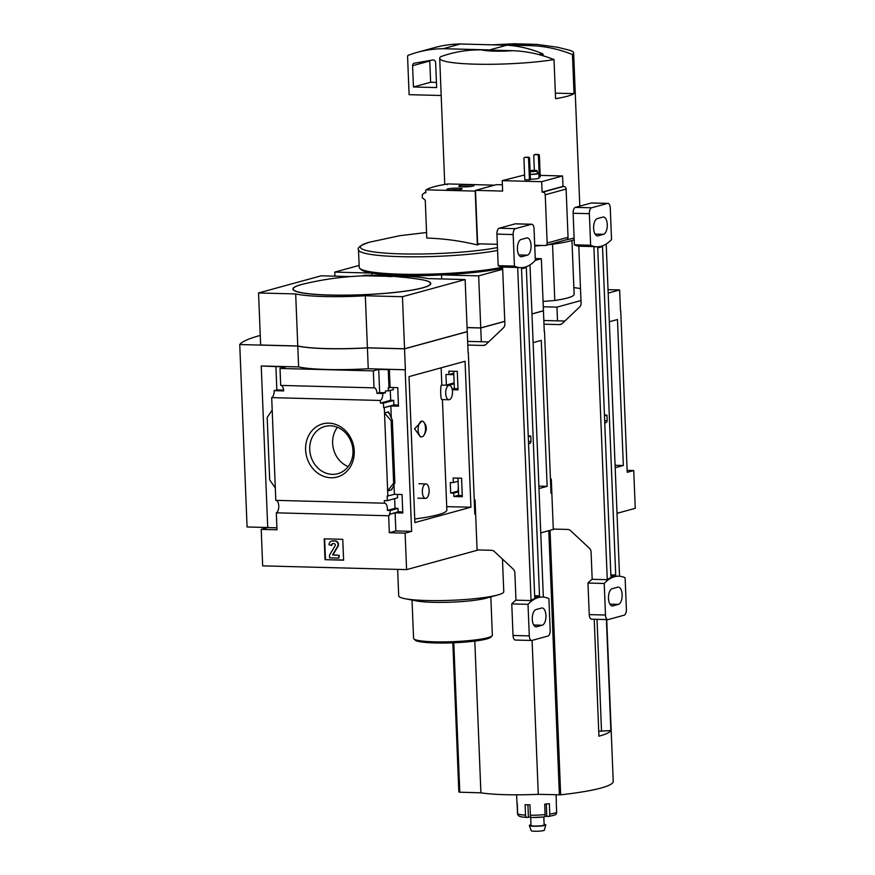 <?xml version="1.0" encoding="UTF-8"?>
<svg xmlns="http://www.w3.org/2000/svg" width="875" height="875" viewBox="0 0 875 875"><rect width="100%" height="100%" fill="white"/><g stroke="black" fill="none" stroke-linecap="round" stroke-linejoin="round"><path stroke-width="1.31" d="M614.677 455L613.933 436.494M610.389 348.141L609.645 329.634M620.473 310.734L619.642 289.964L608.037 289.658M627.134 470.367L633.73 470.542L627.211 472.325L620.725 310.745M552.541 244.202L554.794 300.486A57.827 7.164 177.7 0 0 574.131 294.339L571.966 240.516M606.408 619.577L610.87 730.559A105.142 13.016 177.7 0 1 598.927 736.203L594.223 619.259M610.87 730.559L598.719 731.216M597.023 619.336L601.519 731.292M452.845 642.819L458.806 791.284A105.142 13.016 -2.3 0 0 459.091 792.17L480.9 792.827A65.188 8.072 -2.3 0 0 538.278 794.325L560.656 794.817A105.142 13.016 -2.3 0 0 613.222 781.386L606.714 619.587M617.017 513.319L635.25 508.331L633.73 470.542M481.775 49.897L512.487 50.695A26.283 3.259 177.7 0 1 481.775 49.897C467.742 49.634 454.103 51.887 440.88 56.634A67.025 8.302 177.7 0 0 439.688 58.275L444.762 184.461M512.487 50.695C526.586 51.188 540.433 54.152 554.017 59.587A67.025 8.302 177.7 0 1 475.322 64.17A67.025 8.302 177.7 0 1 439.688 58.275M551.775 491.258L550.933 491.214M609.328 321.77L617.477 319.539L623.339 465.489L615.092 465.292M615.191 467.709L623.339 465.489M557.506 320.863L556.959 307.125L580.978 300.552M608.18 293.103L619.642 289.964M543.277 306.764L556.959 307.125M580.497 288.586A65.712 8.138 -2.3 0 0 573.858 287.634M543.058 301.405L554.794 300.486M500.216 44.844A26.283 3.259 177.7 0 1 530.917 45.642L500.216 44.844M492.505 44.833L514.248 43.75L537.097 44.417L557.67 47.272L569.483 50.225A67.025 8.302 177.7 0 1 573.639 52.894A67.025 8.302 177.7 0 1 572.458 54.545C558.873 49.098 545.027 46.134 530.917 45.642M574.12 237.989A67.025 8.302 177.7 0 1 565.917 239.903M572.458 54.545L574.022 93.636L555.362 93.144M554.017 59.587L555.581 98.678A67.025 8.302 -2.3 0 0 574.022 93.636M574.186 239.783A64.4 7.973 177.7 0 1 548.286 244.727M541.45 245.459A64.4 7.973 177.7 0 1 534.756 246.061M441.186 95.506L409.106 94.675L407.575 56.492A1.312 1.148 74.7 0 1 408.297 55.289A131.425 114.953 74.7 0 1 417.517 52.281L434.722 47.567A131.425 114.953 74.7 0 1 460.403 43.991L506.833 45.205A131.425 114.953 74.7 0 1 542.336 53.627A1.312 1.148 74.7 0 1 543.156 54.873L543.189 55.748M417.517 52.281A131.425 114.953 74.7 0 1 443.198 48.705L489.617 49.908A131.425 114.953 74.7 0 1 493.084 50.192M460.403 43.991L443.198 48.705M506.833 45.205L489.617 49.908M432.819 59.992A2.625 2.297 74.7 0 1 435.641 62.639L436.647 87.577L413.438 86.975L412.584 65.702A2.625 2.297 74.7 0 1 414.4 63.186L432.819 59.992M436.439 82.414L430.642 82.261L429.789 60.998A2.625 2.297 74.7 0 1 429.811 60.517M430.642 82.261L413.438 86.975M474.808 641.102L480.9 792.827M532.098 640.391L538.278 794.325M517.081 803.316L517.475 813.214A2.625 2.592 -141.1 0 0 517.705 814.188M516.622 794.817L516.961 803.053A19.709 2.439 -2.3 0 0 517.256 803.458L517.683 813.881A2.625 2.57 -56.7 0 0 518.82 815.916C520.461 816.43 517.913 816.637 526.925 817.425A2.625 1.542 92.9 0 0 527.166 817.403L530.688 816.955L531.005 825.464A6.573 0.809 177.7 0 0 534.505 826.033A6.573 0.809 177.7 0 0 544.141 824.928L543.823 817.009M546.306 804.005L546.809 816.331L548.177 816.473A2.625 1.673 -98.2 0 0 548.439 816.473A2.625 1.673 -98.2 0 0 549.762 814.056L549.336 803.633A19.709 2.439 -2.3 0 1 544.698 804.18L545.114 814.603A2.625 1.05 84.6 0 1 544.294 816.966A2.625 1.05 84.6 0 1 544.152 816.955A17.084 2.111 177.7 0 1 531.366 817.513A2.625 0.897 -89.7 0 1 531.245 817.534A2.625 0.897 -89.7 0 1 530.37 815.248L529.944 804.825A19.709 2.439 -2.3 0 1 527.439 804.781A19.709 2.439 -2.3 0 1 525.098 804.694L525.525 815.117A2.625 1.542 92.9 0 0 526.925 817.425M556.084 794.784L556.347 801.467A19.709 2.439 -2.3 0 1 556.248 801.741L556.664 812.164A2.625 2.592 38.9 0 1 556.095 813.881C556.675 814.527 554.127 815.391 548.439 816.473M546.809 816.331L544.895 816.32M544.119 824.316A8.236 1.017 177.7 0 1 545.803 824.906A8.236 1.017 177.7 0 1 533.728 826.252A8.236 1.017 177.7 0 1 529.353 825.562A8.236 1.017 177.7 0 1 530.983 824.841M545.803 824.906L544.348 830.178A6.573 0.809 177.7 0 1 534.712 831.25A6.573 0.809 177.7 0 1 531.223 830.703L529.353 825.562M538.475 475.858L537.731 457.352M534.188 369.009L533.444 350.503M544.272 331.603L543.441 310.822L531.967 313.961M551.841 492.964L551.009 493.194L544.523 331.603M464.373 186.845L468.475 186.681M452.452 190.116L456.553 189.952M537.294 172.889A6.573 0.809 177.7 0 1 538.891 173.359L539.077 178.052A6.573 0.809 177.7 0 1 530.392 179.167M534.352 170.373L533.75 155.411L535.402 154.372L538.65 154.459L539.372 155.258L540.247 176.892L539.044 177.155M540.181 175.383L562.57 175.963L541.68 181.683L502.217 180.655L524.595 174.967M524.584 157.336L528.817 157.15L529.539 157.948L530.414 179.583L529.43 179.856L524.781 179.736L523.917 158.102L524.584 157.336L527.833 157.423L528.555 158.222L529.43 179.856M447.245 184.702L447.945 183.936L494.517 185.161M447.945 183.936A74.123 9.177 177.7 0 0 426.442 189.831L425.742 190.597L426.442 189.831L475.202 191.1L477.367 244.934C460.589 240.877 443.723 238.58 426.781 238.066L425.261 200.08L422.341 197.914L422.209 194.808L424.55 192.773A77.547 9.603 177.7 0 1 425.797 192.041M425.742 190.597L425.83 192.806L424.55 192.773M462.82 186.834A7.623 0.941 177.7 0 1 458.773 186.167A7.623 0.941 177.7 0 1 466.353 184.92A7.623 0.941 177.7 0 1 473.998 185.555A7.623 0.941 177.7 0 1 462.82 186.834M450.898 190.105A7.623 0.941 177.7 0 1 446.852 189.427A7.623 0.941 177.7 0 1 454.431 188.18A7.623 0.941 177.7 0 1 462.077 188.814A7.623 0.941 177.7 0 1 450.898 190.105M502.392 184.8L496.377 184.647L475.486 190.367L475.202 191.1M562.57 175.963L562.997 186.386L563.686 186.408A2.625 2.297 74.7 0 1 566.114 189.077L568.05 237.289A2.625 2.297 74.7 0 1 566.42 239.761L545.53 245.481A2.625 2.297 -105.3 0 0 547.159 243.009L545.223 194.797A2.625 2.297 -105.3 0 0 542.795 192.128L542.095 192.106L541.68 181.683M534.723 245.284L544.939 245.558A2.625 2.297 -105.3 0 0 545.53 245.481M497.328 244.311L477.63 243.797L475.508 191.023M502.217 180.655L502.644 191.078L475.486 190.367M562.997 186.386L542.095 192.106M479.948 243.852L477.367 244.934M474.731 512.094L475.562 512.116M533.127 342.628L541.275 340.397L547.138 486.347L538.891 486.15M538.989 488.578L547.138 486.347M540.761 532.886L554.586 529.102M504.777 321.409L480.758 327.983L467.075 327.633M481.305 341.72L480.758 327.983M441.689 278.95L441.525 274.892L478.658 275.866L502.677 269.281M467.064 327.545L480.747 327.906L478.658 275.866M535.325 260.389A65.712 30.8 -88.5 0 1 520.702 267.663A65.712 30.8 -88.5 0 1 514.434 266.109L513.166 234.544A5.261 2.461 -88.5 0 1 515.419 228.659L531.398 224.284A5.261 2.461 -88.5 0 1 531.738 224.241A5.261 2.461 -88.5 0 1 534.056 228.823L535.325 260.389L541.341 258.705L535.259 258.541M480.747 327.906L504.766 321.333M531.967 313.884L543.441 310.745L541.341 258.705M334.917 276.161L334.753 272.103L371.886 273.077A65.712 8.138 -2.3 0 0 441.525 274.892M371.973 275.242L371.886 273.077M334.753 272.103L359.133 265.431M502.633 268.155A77.547 9.603 177.7 0 1 401.789 275.33A77.547 9.603 177.7 0 1 361.222 269.686L359.866 268.461A78.859 9.767 177.7 0 1 359.209 267.258L358.498 249.725A78.859 9.767 177.7 0 0 400.422 256.659A78.859 9.767 177.7 0 0 497.58 250.469M502.589 267.137A78.859 9.767 177.7 0 1 401.122 274.192A78.859 9.767 177.7 0 1 359.866 268.461M502.458 559.081L503.77 591.675A52.566 6.508 177.7 0 1 497.842 594.945A52.566 6.508 177.7 0 1 426.661 600.512A52.566 6.508 177.7 0 1 404.873 598.675A52.566 6.508 177.7 0 1 398.705 595.886L397.644 569.384M497.842 594.945L486.336 598.15A39.43 4.878 177.7 0 1 432.939 602.317A39.43 4.878 177.7 0 1 416.609 600.95L404.873 598.675M490.82 596.892L492.363 635.206A39.43 4.878 177.7 0 1 492.078 635.819A39.43 4.878 177.7 0 1 434.525 641.834A39.43 4.878 177.7 0 1 413.897 638.958A39.43 4.878 177.7 0 1 413.569 638.367L412.027 600.064M492.078 635.819L490.831 637.153A38.117 4.725 177.7 0 1 435.192 642.961A38.117 4.725 177.7 0 1 415.253 640.194L413.897 638.958M538.65 154.459L537.666 154.733L538.388 155.531L539.263 177.166M539.372 155.258L538.388 155.531M534.417 154.645L537.666 154.733M529.539 157.948L528.555 158.222M528.817 157.15L527.833 157.423M530.053 170.537A4.998 0.623 177.7 0 1 537.206 170.811A4.998 0.623 177.7 0 1 530.097 171.653M530.053 170.789L535.5 170.877L530.086 171.412M537.206 170.811L537.316 173.425A4.998 0.623 177.7 0 1 530.195 174.267M538.891 173.359A6.573 0.809 177.7 0 1 530.206 174.475M450.297 190.083A5.917 0.733 177.7 0 1 458.686 189.744M462.23 186.812A5.917 0.733 177.7 0 1 470.608 186.473M591.905 619.15A5.261 2.461 -88.5 0 1 591.566 619.194A5.261 2.461 -88.5 0 1 589.247 614.611L587.978 583.045A65.712 30.8 -88.5 0 1 592.178 579.305L591.084 552.147A5.261 4.594 74.7 0 0 589.269 548.111L570.653 530.742A5.261 4.594 74.7 0 0 567.613 529.441L553.284 529.069L551.283 479.041L550.441 479.019M604.472 415.898L606.977 415.209L604.428 414.892M592.178 579.305L607.261 579.698L593.884 246.597L578.791 246.203A65.712 30.8 -88.5 0 1 574.394 244.814L573.125 213.259A5.261 2.461 -88.5 0 1 575.367 207.364L591.347 202.989A5.261 2.461 -88.5 0 1 591.697 202.956L607.939 203.372A5.261 2.461 -88.5 0 1 610.269 207.955L611.538 239.52A65.712 30.8 -88.5 0 1 596.903 246.794A65.712 30.8 -88.5 0 1 590.636 245.241L589.367 213.675A5.261 2.461 -88.5 0 1 591.62 207.791L607.6 203.416A5.261 2.461 -88.5 0 1 607.939 203.372M543.977 324.188L559.388 324.592A5.261 4.594 74.7 0 0 560.569 324.45A5.261 4.594 74.7 0 0 562.319 323.455L579.578 307.027A5.261 4.594 74.7 0 0 581.077 303.078L578.791 246.203M564.845 321.048L543.823 320.502M606.2 244.027L619.544 576.231M602.864 217.098L597.33 218.608A8.673 4.069 -88.5 0 0 593.611 227.719A8.673 4.069 -88.5 0 0 597.45 235.889A8.673 4.069 -88.5 0 0 598.03 235.812L603.553 234.303A8.673 4.069 -88.5 0 0 607.283 225.192A8.673 4.069 -88.5 0 0 603.433 217.022A8.673 4.069 -88.5 0 0 602.864 217.098M625.122 577.752L626.38 609.306A5.261 2.461 -88.5 0 1 624.137 615.202L608.158 619.577A5.261 2.461 -88.5 0 1 607.808 619.609A5.261 2.461 -88.5 0 1 605.489 615.027L604.22 583.472A65.712 30.8 -88.5 0 1 618.844 576.188A65.712 30.8 -88.5 0 1 625.122 577.752M587.978 583.045L604.22 583.472M607.261 579.698A65.712 30.8 -88.5 0 1 617.684 576.166L618.844 576.188M574.394 244.814L590.636 245.241M596.903 246.794L595.744 246.772A65.712 30.8 -88.5 0 1 593.884 246.597M617.728 587.18L612.194 588.689A8.673 4.069 -88.5 0 0 608.475 597.8A8.673 4.069 -88.5 0 0 612.314 605.959A8.673 4.069 -88.5 0 0 612.894 605.894L618.417 604.373A8.673 4.069 -88.5 0 0 622.147 595.273A8.673 4.069 -88.5 0 0 618.297 587.103A8.673 4.069 -88.5 0 0 617.728 587.18M615.705 574.995L610.914 576.308L597.723 247.931L602.514 246.619L615.705 574.995L610.859 574.875M604.756 423.008L605.555 422.789A2.625 2.297 74.7 0 0 607.173 420.317L606.977 415.209M449.302 385.306A7.23 3.391 -88.5 0 1 452.484 391.606A7.23 3.391 -88.5 0 1 448.919 399.755A7.23 3.391 -88.5 0 1 445.725 393.455A7.23 3.391 -88.5 0 1 449.302 385.306L441.547 385.109C440.344 384.289 440.355 400.148 441.908 399.569M414.739 518.962A75.961 9.406 -2.3 0 0 446.852 509.95L442.422 399.591M422.023 421.105L414.608 428.739L420.339 436.822L421.608 436.866A7.886 3.697 -88.5 0 1 418.119 428.892A7.886 3.697 -88.5 0 1 422.023 421.105A7.886 3.697 -88.5 0 1 423.314 421.652C427.098 425.545 427.284 430.117 423.861 435.356A7.886 3.697 -88.5 0 1 421.608 436.866M462.317 496.727L461.573 478.22L453.141 478.023L453.327 482.584L450.275 482.519L450.702 493.073L453.742 493.139L453.884 496.53L462.317 496.727M391.311 418.064L390.83 405.967L398.486 406.175L397.742 387.669L390.086 387.472L389.353 369.359L405.147 369.764L411.633 531.355L395.85 530.939L395.117 512.827L402.784 513.023L402.041 494.517L394.373 494.32L393.991 484.728M458.653 495.217L453.884 496.53M458.664 495.425L462.273 495.633M402.741 511.919L398.136 511.788L390.075 514.205L395.117 512.827M458.522 491.838L453.742 493.139M398.136 511.788L398.005 508.397L390.37 510.497A6.311 2.953 91.5 0 1 389.386 514.183M458.325 486.828A6.311 2.953 91.5 0 0 458.369 490.973L450.702 493.073M398.005 508.397L395.019 508.32L387.352 510.409L390.37 510.497M395.019 508.32L394.625 498.652M387.352 510.409A6.311 2.953 91.5 0 0 384.606 503.191A6.311 2.953 91.5 0 0 384.442 503.202L384.333 500.566L387.352 500.653L387.166 496.092L394.373 494.32M458.095 481.283L453.327 482.584M397.447 494.397L397.578 497.842L387.352 500.653M452.287 389.736L458.03 389.867L457.286 371.372L448.853 371.175L448.984 374.555L445.944 374.489L446.359 385.044L449.422 385.317M453.753 373.253L448.984 374.555M393.148 387.548L393.247 389.823L385.405 391.059L385.47 392.755L379.663 392.602L378.733 369.414L388.248 369.655L388.981 387.767L390.086 387.472M388.981 387.767L388.281 387.756L388.423 391.136M454.366 388.369L452.134 388.981M454.377 388.577L457.986 388.773M398.442 405.07L393.848 404.939L383.622 407.739L383.436 403.178L380.417 403.102L380.308 400.466A6.311 2.953 91.5 0 0 382.769 393.498L385.47 392.755M390.83 405.967L383.622 407.739M454.18 383.808L449.411 385.109M393.848 404.939L393.663 400.378L383.436 403.178M454.147 382.911L446.359 385.044M393.663 400.378L390.677 400.291L380.417 403.102M453.567 374.117L450.866 374.041L450.855 374.85L453.567 374.117A6.311 2.953 91.5 0 0 453.884 376.458M390.677 400.291L390.294 390.633M384.311 407.75L387.866 496.103M391.125 420.755L392.339 420.186L388.577 411.863L384.519 412.967L391.125 420.755L393.641 483.142L387.658 490.897L391.705 489.781L394.866 482.956L393.641 483.142M389.353 369.359L388.248 369.655M354.233 451.095A27.541 24.084 -105.3 0 0 316.805 426.497A27.541 24.084 -105.3 0 0 318.708 473.791A27.541 24.084 -105.3 0 0 354.233 451.095M384.442 503.202L275.811 500.358L275.308 487.955L271.688 397.633L380.308 400.466M468.07 352.461L467.239 331.691L404.545 348.852L367.413 347.878L368.255 368.725L405.147 369.764M475.639 513.833L474.808 514.052L468.322 352.472M281.039 385.427A6.311 2.953 -88.5 0 1 283.653 390.906L274.137 390.655A6.311 2.953 -88.5 0 1 271.688 397.633M378.733 369.414L373.33 370.891L280.022 368.452L280.7 385.416L374.008 387.855A6.311 2.953 91.5 0 1 374.183 387.844A6.311 2.953 91.5 0 1 376.961 393.345L382.769 393.498M379.663 392.602L376.961 393.345M276.15 500.369A6.311 2.953 -88.5 0 1 278.775 506.209A6.311 2.953 -88.5 0 1 276.314 512.827L388.653 515.758A6.311 2.953 91.5 0 0 390.075 514.205M388.653 515.758L389.331 532.722L405.114 533.138L406.58 569.625L478.373 549.959M395.85 530.939L389.331 532.722M373.33 370.891L374.008 387.855M280.022 368.452L285.425 366.975L261.231 366.002L298.616 366.909L297.784 346.062L239.75 344.542L247.078 526.98L267.717 527.516M368.255 368.725A65.712 8.138 177.7 0 1 298.616 366.909M274.137 390.655L276.839 389.922L275.909 366.723M406.58 569.625L262.675 565.863L261.209 529.375L276.992 529.791L276.314 512.827M275.308 487.955L269.686 479.905L267.181 417.506L272.18 410.036M342.759 539.317L324.198 538.825L325.03 559.683L343.602 560.164L342.759 539.317M470.925 507.216L414.881 522.561L409.019 376.611L465.062 361.266L470.925 507.216L446.72 506.647M411.633 531.355L405.114 533.138M405.387 369.698L404.545 348.852M276.916 527.833L267.728 527.592L261.209 529.375M267.728 527.592L261.231 366.002M389.955 276.03A296.734 151.878 -88 0 1 392.448 276.008L392.47 276.522A296.734 151.878 -88 0 0 389.977 276.555L389.955 276.03A296.68 285.709 -65.8 0 0 387.789 275.953L387.811 276.467A296.68 285.709 -65.8 0 1 389.977 276.555M392.448 276.008A294.558 250.403 -103.9 0 0 388.292 275.691A296.275 285.316 114.2 0 0 386.127 275.603L386.127 275.669M386.127 275.603A294.755 250.578 76.1 0 1 389.233 275.811L368.102 275.242A297.019 297.019 0 0 0 366.341 275.275L366.188 275.8A296.8 125.978 -88.9 0 0 366.012 275.811A296.8 125.978 -88.9 0 0 364.569 275.866A296.68 99.116 85.2 0 0 363.814 275.866A297.019 297.019 0 0 0 303.22 284.113A68.72 8.509 177.7 0 0 301.164 284.648A68.72 8.509 177.7 0 0 329.711 295.028A68.72 8.509 177.7 0 0 412.07 290.052A68.72 8.509 177.7 0 0 420.109 279.42A297.019 297.019 0 0 0 403.977 277.298M368.364 275.231A294.755 264.381 73 0 1 369.37 275.22A294.755 264.381 73 0 1 370.978 275.209L370.978 275.231M363.792 275.352A296.68 99.116 85.2 0 1 364.547 275.341A296.8 125.978 -88.9 0 1 365.991 275.286A297.019 297.019 0 0 0 364.252 275.33A296.734 125.945 91.1 0 0 363.792 275.352L363.814 275.866M365.991 275.286A296.8 125.978 -88.9 0 1 366.166 275.286L389.747 275.898A296.8 151.911 92 0 0 387.789 275.953M387.8 276.325L366.188 275.8M403.703 276.85A296.078 138.775 -88.5 0 1 403.955 276.872L403.977 277.386A296.078 138.775 -88.5 0 0 403.725 277.375L403.703 276.85A293.562 256.758 74.7 0 0 401.614 276.62L401.636 277.145A293.562 256.758 74.7 0 1 403.725 277.375M403.955 276.872A293.486 256.681 -105.3 0 0 401.866 276.631A296.264 138.862 -88.5 0 1 402.981 276.708L402.981 276.752M402.981 276.708A293.103 256.353 -105.3 0 0 402.511 276.653A296.297 138.884 91.5 0 0 401.395 276.587A293.486 256.681 -105.3 0 0 399.295 276.369A296.45 138.95 91.5 0 0 399.055 276.358L399.077 276.883A293.562 256.758 74.7 0 1 400.039 276.981M399.055 276.358A293.562 256.758 74.7 0 1 401.144 276.566A296.297 138.884 91.5 0 0 400.028 276.522L400.05 277.047A293.913 257.064 74.7 0 1 400.509 277.091A296.264 138.862 -88.5 0 1 401.636 277.145M400.028 276.522A293.913 257.064 74.7 0 1 400.488 276.566L400.509 277.091M400.488 276.566A296.264 138.862 -88.5 0 1 401.614 276.62M362.906 275.898L362.884 275.592A293.913 257.064 74.7 0 1 363.355 275.559A296.297 138.884 -88.5 0 1 363.803 275.581M297.784 346.062A65.712 8.138 -2.3 0 0 367.413 347.878M260.258 335.453A177.494 21.984 -2.3 0 0 239.75 344.542M297.773 345.986L295.684 293.934L258.552 292.961L260.641 345.012L297.773 345.986A65.712 8.138 -2.3 0 0 367.413 347.802L365.323 295.761L402.456 296.723L465.139 279.562L428.006 278.589A65.712 8.138 -2.3 0 0 390.841 275.877M367.413 347.802L404.545 348.775L402.456 296.723M404.545 348.775L467.228 331.614L465.139 279.562M350.766 276.577L321.234 275.8L258.552 292.961M295.684 293.934A65.712 8.138 -2.3 0 0 365.323 295.761M337.411 427.284A24.489 21.416 -105.3 0 0 348.173 466.594M352.964 450.636A24.489 21.416 -105.3 0 0 324.877 426.453A24.489 21.416 -105.3 0 0 310.691 455.722A24.489 21.416 -105.3 0 0 337.816 473.692A24.489 21.416 -105.3 0 0 352.964 450.636M343.591 560.033L325.03 559.683M331.723 541.056A3.938 3.445 74.7 0 1 332.828 540.881L335.322 540.947A3.413 2.986 74.7 0 1 338.002 546.339L332.992 554.794L339.205 555.362L332.566 554.914L337.575 546.459A3.413 2.986 74.7 0 0 334.884 541.067L332.391 541.002A3.938 3.445 74.7 0 0 329.066 544.819L331.417 545.398A1.837 1.608 74.7 0 1 332.959 543.616L334.108 543.648A1.312 1.148 74.7 0 1 335.136 545.716L329.492 555.242L329.591 557.845L338.877 558.086L338.778 555.483M332.773 543.627A1.837 1.608 74.7 0 0 331.844 545.278L331.417 545.398M339.205 555.362L338.877 558.086M325.456 559.562L324.625 538.836M283.598 390.097L276.839 389.922M422.352 492.078A7.23 3.391 -88.5 0 1 425.917 483.93A7.23 3.391 -88.5 0 1 429.111 490.23A7.23 3.391 -88.5 0 1 425.545 498.378A7.23 3.391 -88.5 0 1 422.352 492.078M423.314 421.652A7.886 3.697 -88.5 0 1 425.502 427.973A7.886 3.697 -88.5 0 1 423.861 435.356M515.703 640.008A5.261 2.461 -88.5 0 1 515.364 640.052A5.261 2.461 -88.5 0 1 513.034 635.469L511.766 603.914A65.712 30.8 -88.5 0 1 515.966 600.163L514.883 573.005A5.261 4.594 74.7 0 0 513.056 568.969L494.441 551.6A5.261 4.594 74.7 0 0 491.411 550.309L477.083 549.927L475.07 499.898L474.239 499.877M528.27 436.756L530.764 436.078L528.227 435.761M515.966 600.163L531.059 600.556L517.683 267.466L502.589 267.072A65.712 30.8 -88.5 0 1 498.181 265.683L496.923 234.117A5.261 2.461 -88.5 0 1 499.166 228.233L515.145 223.858A5.261 2.461 -88.5 0 1 515.495 223.814L531.738 224.241M467.775 345.056L483.186 345.461A5.261 4.594 74.7 0 0 484.367 345.319A5.261 4.594 74.7 0 0 486.117 344.312L503.377 327.884A5.261 4.594 74.7 0 0 504.875 323.936L502.589 267.072M458.675 495.534L457.975 478.133M454.377 388.686L453.677 371.284M488.644 341.917L467.622 341.37M529.998 264.895L543.342 597.089M526.663 237.967L521.128 239.477A8.673 4.069 -88.5 0 0 517.409 248.577A8.673 4.069 -88.5 0 0 521.248 256.747A8.673 4.069 -88.5 0 0 521.817 256.681L527.352 255.161A8.673 4.069 -88.5 0 0 531.081 246.061A8.673 4.069 -88.5 0 0 527.231 237.891A8.673 4.069 -88.5 0 0 526.663 237.967M548.909 598.609L550.178 630.175A5.261 2.461 -88.5 0 1 547.936 636.059L531.956 640.434A5.261 2.461 -88.5 0 1 531.606 640.478A5.261 2.461 -88.5 0 1 529.288 635.895L528.019 604.33A65.712 30.8 -88.5 0 1 542.642 597.056A65.712 30.8 -88.5 0 1 548.909 598.609M511.766 603.914L528.019 604.33M531.059 600.556A65.712 30.8 -88.5 0 1 541.483 597.023L542.642 597.056M498.181 265.683L514.434 266.109M520.702 267.663L519.542 267.63A65.712 30.8 -88.5 0 1 517.683 267.466M541.527 608.037L535.992 609.558A8.673 4.069 -88.5 0 0 532.273 618.658A8.673 4.069 -88.5 0 0 536.113 626.828A8.673 4.069 -88.5 0 0 536.681 626.752L542.216 625.242A8.673 4.069 -88.5 0 0 545.945 616.142A8.673 4.069 -88.5 0 0 542.095 607.972A8.673 4.069 -88.5 0 0 541.527 608.037M539.503 595.864L534.712 597.177L521.522 268.8L526.312 267.488L539.503 595.864L534.658 595.733M528.555 443.866L529.342 443.658A2.625 2.297 74.7 0 0 530.972 441.175L530.764 436.078M453.097 642.808L459.091 792.17M550.036 530.348L560.656 794.817M543.156 54.873L541.636 55.289M542.336 53.627L538.934 54.556M429.789 60.998L412.584 65.702M548.778 530.688L559.388 794.872M453.786 642.775L459.791 792.269M525.525 815.117A19.709 2.439 177.7 0 1 517.683 813.881M545.114 814.603A19.709 2.439 177.7 0 1 530.37 815.248M556.664 812.164A19.709 2.439 177.7 0 1 549.762 814.056M527.909 804.792L528.413 817.141M563.686 186.408L542.795 192.128M566.114 189.077L545.223 194.797M568.05 237.289L547.159 243.009M497.459 247.57A76.88 9.527 177.7 0 1 401.242 253.881A76.88 9.527 177.7 0 1 369.764 242.134L400.17 235.627L426.562 232.509M589.247 614.611L605.489 615.027M573.125 213.259L589.367 213.675M575.367 207.364L591.62 207.791M591.347 202.989L607.6 203.416M561.652 323.98L559.388 324.592M595.055 234.073L603.553 234.303M596.881 235.78L598.03 235.812M609.919 604.155L618.417 604.373M611.745 605.861L612.894 605.894M607.173 420.317L604.68 420.995M388.577 411.863L388.631 413.208M391.672 488.917L391.705 489.781M392.197 420.459L394.702 482.858M417.342 278.994A69.027 8.553 177.7 0 1 414.105 289.778A69.027 8.553 177.7 0 1 329.569 295.105A69.027 8.553 177.7 0 1 305.944 283.467M513.034 635.469L529.288 635.895M496.923 234.117L513.166 234.544M499.166 228.233L515.419 228.659M515.145 223.858L531.398 224.284M485.45 344.837L483.186 345.461M518.853 254.942L527.352 255.161M520.68 256.648L521.817 256.681M533.717 625.023L542.216 625.242M535.544 626.73L536.681 626.752M530.972 441.175L528.467 441.864M573.639 52.894L579.797 206.161M544.294 816.966L531.245 817.534M369.764 242.134C360.894 245.098 357.142 247.625 358.498 249.725M426.027 189.963C429.133 187.775 436.395 185.763 447.825 183.947M591.566 619.194L607.808 619.609M441.142 367.817L441.842 385.109M399.066 276.828A297.019 297.019 0 0 0 393.848 276.423M370.705 275.209A297.019 297.019 0 0 0 369.37 275.22M377.464 568.859L341.075 567.908M392.339 420.186L394.866 482.956M441.908 399.58L448.919 399.755M417.802 498.181L425.545 498.378M418.906 483.744L425.917 483.93M515.364 640.052L531.606 640.478"/></g></svg>
